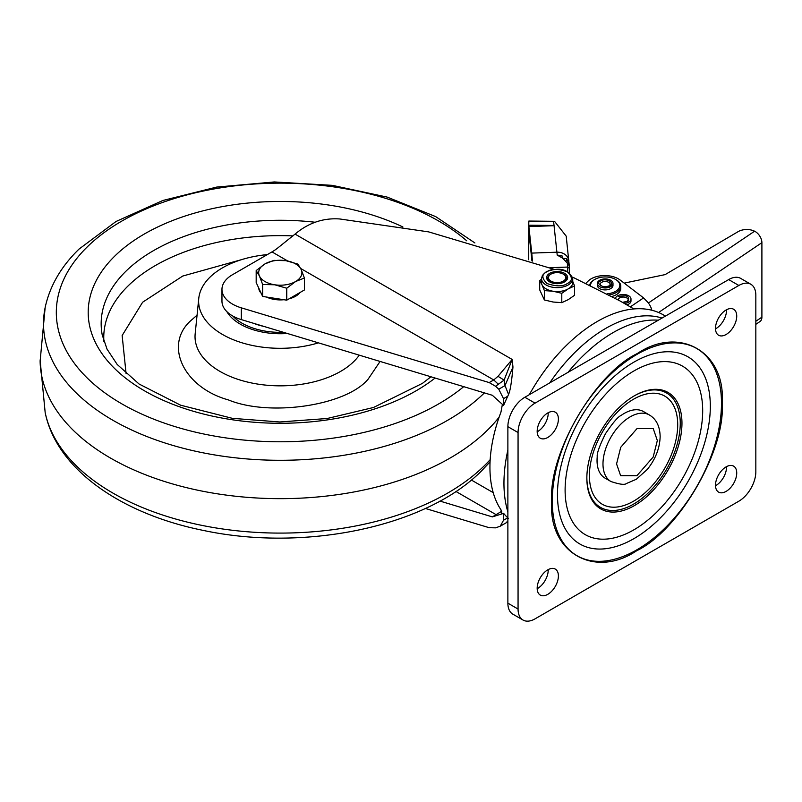 <?xml version="1.0" encoding="UTF-8"?>
<svg xmlns="http://www.w3.org/2000/svg" width="802" height="802" viewBox="0 0 802 802"><rect width="100%" height="100%" fill="white"/><g stroke="black" fill="none" stroke-linecap="round" stroke-linejoin="round"><path stroke-width="1.2" d="M572.738 281.382L574.543 285.943L574.543 295.286L568.167 299.687L561.791 302.655L553.089 302.023L544.378 299.958L539.716 289.903L539.716 280.55L541.52 279.176M572.738 278.605A15.609 9.012 180 0 1 568.227 284.951A15.609 9.012 180 0 1 546.092 284.981A15.609 9.012 180 0 1 541.52 278.605L542.403 275.397L546.282 271.718C559.636 266.886 568.458 269.181 572.738 278.605L572.738 282.525A15.609 9.012 180 0 1 568.167 288.9A15.609 9.012 180 0 1 553.089 291.236A15.609 9.012 180 0 1 546.092 288.9A15.609 9.012 180 0 1 542.052 284.86L539.716 280.55M549.701 281.913A10.506 6.065 180 0 1 549.701 273.332A10.506 6.065 180 0 1 564.558 273.332A10.506 6.065 180 0 1 564.558 281.913A10.506 6.065 180 0 1 549.701 281.913M550.784 274.234A9.323 5.383 0 0 0 550.533 274.374A9.323 5.383 0 0 0 550.533 281.993A9.323 5.383 0 0 0 563.726 281.993A9.323 5.383 0 0 0 563.726 274.374L563.245 274.094A8.652 4.992 180 0 1 563.245 281.151A8.652 4.992 180 0 1 551.014 281.151A8.652 4.992 180 0 1 551.014 274.094A8.652 4.992 180 0 1 563.245 274.094L563.726 274.374M544.378 299.958L544.378 290.605L542.052 284.86A15.609 9.012 180 0 1 541.52 282.525L541.52 278.605M561.791 302.655L561.791 293.301L553.089 291.236L544.378 290.605M574.543 285.943L568.167 288.9L561.791 293.301M624.197 283.116L665.109 274.615L738.201 231.608A12.01 6.937 180 0 1 754.572 231.197L754.592 231.207A9.604 5.965 55.9 0 1 761.9 242.655L761.9 317.171A9.604 5.965 55.9 0 1 759.975 321.532L755.835 324.329M567.746 271.587L567.545 267.066A24.02 1.223 -92.1 0 0 567.345 263.166L562.402 257.893A4.802 2.777 180 0 1 562.132 257.131L561.981 255.748L557.189 255.086L562.212 257.903L562.132 257.131M567.575 267.818L569.25 267.758L569.47 272.73M552.819 225.452L528.729 225.212L528.729 259.768M531.927 260.911A16.812 0.852 87.9 0 0 531.746 258.986L528.879 232.48L528.879 226.595L531.746 253.101L556.909 252.199L553.581 221.302L528.859 221.051L528.729 225.212M565.851 260.881L566.773 260.77L566.773 258.755L569.179 264.82L569.25 267.758M552.849 225.733L528.879 226.595M532.388 261.081A24.02 1.223 -92.1 0 0 531.746 253.101M553.581 221.302L554.543 221.342L566.202 236.149L569.179 264.82M562.573 258.254L566.773 258.755M551.726 501.37L551.726 500.769C548.347 453.822 595.024 373.582 637.209 353.602C679.505 325.121 725.84 352.068 722.181 402.955L722.181 403.556C725.559 450.503 678.883 530.754 636.698 550.723C594.402 579.204 548.067 552.257 551.726 501.37M710.321 406.273A108.08 62.406 -60 0 1 633.891 538.653A108.08 62.406 -60 0 1 557.47 494.523A108.08 62.406 -60 0 1 633.891 362.153A108.08 62.406 -60 0 1 710.321 406.273M634.402 505.601A67.248 38.827 -60 0 1 586.853 478.152A67.248 38.827 -60 0 1 634.402 395.787L634.402 395.787A67.248 38.827 -60 0 1 681.961 423.235A67.248 38.827 -60 0 1 634.402 505.601M702.682 410.684A97.273 56.16 -60 0 1 633.891 529.821A97.273 56.16 -60 0 1 565.109 490.112A97.273 56.16 -60 0 1 633.891 370.975A97.273 56.16 -60 0 1 702.682 410.684M610.944 481.521L604.999 478.092A38.426 22.185 -60 0 1 597.039 460.498A38.426 22.185 -60 0 1 597.229 456.709C596.758 453.511 599.505 445.852 605.46 433.742C612.878 422.754 618.071 416.679 621.029 415.486A38.426 22.185 -60 0 1 624.217 413.431A38.426 22.185 -60 0 1 643.425 411.526L649.369 414.965A38.426 22.185 -60 0 0 630.161 416.86A38.426 22.185 -60 0 0 602.984 463.746A38.426 22.185 -60 0 0 610.944 481.521C619.575 484.388 624.708 485.06 626.332 483.556L636.327 479.265L647.324 469.391C655.465 459.265 659.745 448.358 660.146 436.659C659.926 426.333 656.337 419.095 649.369 414.965M677.71 424.709A62.446 36.05 -60 0 1 633.55 501.19A62.446 36.05 -60 0 1 589.4 475.696A62.446 36.05 -60 0 1 633.55 399.216A62.446 36.05 -60 0 1 677.71 424.709M609.71 285.923L609.931 285.783C615.405 282.515 605.66 277.532 600.648 280.961L600.427 281.101C594.112 283.457 606.322 289.793 609.71 285.923M618.422 296.64L618.633 296.509C626.984 294.735 630.081 296.339 627.926 301.331L622.863 302.585M547.786 594.342A15.007 8.672 -60 0 1 540.277 595.084A15.007 8.672 -60 0 1 537.982 583.054A15.007 8.672 -60 0 1 547.786 569.831A15.007 8.672 -60 0 1 555.295 569.089A15.007 8.672 -60 0 1 557.591 581.119A15.007 8.672 -60 0 1 547.786 594.342M548.207 569.6A15.007 8.672 -60 0 1 537.601 588.457A15.007 8.672 -60 0 1 537.18 588.688M547.786 437.451A15.007 8.672 -60 0 1 540.277 438.203A15.007 8.672 -60 0 1 537.982 426.173A15.007 8.672 -60 0 1 547.786 412.94A15.007 8.672 -60 0 1 555.295 412.198A15.007 8.672 -60 0 1 557.591 424.228A15.007 8.672 -60 0 1 547.786 437.451M548.207 412.709A15.007 8.672 -60 0 1 537.601 431.576A15.007 8.672 -60 0 1 537.18 431.807M726.111 491.385A15.007 8.672 -60 0 1 718.612 492.127A15.007 8.672 -60 0 1 716.306 480.097A15.007 8.672 -60 0 1 726.111 466.874A15.007 8.672 -60 0 1 733.619 466.132A15.007 8.672 -60 0 1 735.925 478.162A15.007 8.672 -60 0 1 726.111 491.385M726.532 466.644A15.007 8.672 -60 0 1 715.925 485.501A15.007 8.672 -60 0 1 715.504 485.731M726.111 334.494A15.007 8.672 -60 0 1 718.612 335.246A15.007 8.672 -60 0 1 716.306 323.216A15.007 8.672 -60 0 1 726.111 309.983A15.007 8.672 -60 0 1 733.619 309.241A15.007 8.672 -60 0 1 735.925 321.271A15.007 8.672 -60 0 1 726.111 334.494M726.532 309.752A15.007 8.672 -60 0 1 715.925 328.62A15.007 8.672 -60 0 1 715.504 328.85M586.853 477.651A66.055 38.135 120 0 0 633.55 504.137A66.055 38.135 120 0 0 680.256 423.486A66.055 38.135 120 0 0 633.981 396.028M662.011 318.063A129.703 74.887 120 0 0 605.871 328.319A129.703 74.887 120 0 0 549.731 382.895M529.33 394.674A132.099 76.27 -60 0 1 597.36 321.442A132.099 76.27 -60 0 1 665.389 316.118M610.703 280.249A7.809 4.511 180 0 1 612.989 283.437A7.809 4.511 180 0 1 608.167 287.607A7.809 4.511 180 0 1 599.655 286.625A7.809 4.511 180 0 1 597.37 283.437A7.809 4.511 180 0 1 602.192 279.276A7.809 4.511 180 0 1 610.703 280.249M612.989 283.437L612.989 285.402A7.809 4.511 180 0 1 608.167 289.562A7.809 4.511 180 0 1 599.655 288.59A7.809 4.511 180 0 1 597.37 285.402L597.37 283.437M590.533 285.382A14.647 8.461 180 0 1 594.823 279.417A14.647 8.461 180 0 1 615.535 279.417L615.535 279.417A14.647 8.461 180 0 1 619.054 288.118A14.647 8.461 180 0 1 607.104 293.783M616.217 279.808L615.535 279.417L616.217 279.808A15.609 9.012 180 0 1 620.788 286.184A15.609 9.012 180 0 1 609.179 294.895M626.893 304.91A7.809 4.511 0 0 0 630.984 300.95L630.984 298.986A7.809 4.511 180 0 1 624.347 303.437M615.445 298.344A7.809 4.511 180 0 1 620.708 294.705A7.809 4.511 180 0 1 628.698 295.798A7.809 4.511 180 0 1 630.984 298.986M612.026 296.449A15.609 9.012 0 0 0 620.788 288.339L620.788 286.184M738.853 501.19L535.054 618.853A24.02 13.865 -60 0 1 523.044 620.046A24.02 13.865 -60 0 1 518.062 609.049L518.062 432.549A24.02 13.865 -60 0 1 535.054 403.135L738.853 285.472A24.02 13.865 -60 0 1 750.862 284.279A24.02 13.865 -60 0 1 755.835 295.276L755.835 471.776A24.02 13.865 -60 0 1 738.853 501.19M750.862 284.279L740.677 278.394A24.02 13.865 120 0 0 728.667 279.587L524.859 397.251A24.02 13.865 120 0 0 507.877 426.664L507.877 603.164A24.02 13.865 120 0 0 512.849 614.162L523.044 620.046M507.877 511.907A132.099 76.27 -60 0 1 507.877 450.032M589.711 284.991A15.609 9.012 180 0 1 594.142 279.808L594.823 279.417M586.001 283.216L588.117 281.101A19.218 11.098 180 0 1 620.066 279.968L643.585 297.903L630.312 306.885M651.775 310.224A12.01 7.459 -124.1 0 0 646.552 300.991L643.585 297.903M633.881 308.95L619.986 300.93L572.548 277.091M553.941 269.282L428.649 231.888L339.817 218.976C323.366 217.783 308.449 222.826 295.056 234.104L512.167 359.456L512.959 367.035C511.666 381.892 510.202 391.025 508.548 394.424L507.776 396.208A122.495 70.726 120 0 0 503.606 405.481L492.368 395.296L241.312 319.607A36.03 20.802 180 0 1 232.52 315.878A36.03 20.802 180 0 1 221.964 301.171L221.964 289.402A36.03 20.802 0 0 0 232.52 304.108A36.03 20.802 0 0 0 241.312 307.838L489.18 382.574L495.576 386.273L498.764 389.191L503.526 398.664L503.526 405.521M287.707 260.991L271.978 251.908L232.52 274.695A36.03 20.802 0 0 0 221.964 289.402M502.373 404.469L500.959 412.108A122.495 70.726 120 0 0 500.959 509.761L501.671 513.2L503.606 513.34A122.495 70.726 120 0 0 507.776 517.801L508.548 518.523M512.959 367.035L504.999 385.592L504.107 380.098L512.167 359.456L498.012 376.328L493.741 379.937L300.68 268.48M271.978 251.908A48.04 27.739 120 0 0 277.031 248.56L295.056 234.104M498.764 389.191L504.999 385.592L508.548 394.424M498.012 376.328L504.107 380.098L495.576 386.273M507.877 520.889L506.132 522.804L507.877 521.982M503.606 513.34L503.526 520.247L500.258 526.202L495.576 527.846L489.18 527.696L425.361 508.448M501.831 511.195L492.368 516.889L503.526 513.39M439.957 501.08L492.368 516.889M300.048 292.499A21.614 12.481 180 0 1 289.071 298.835M283.908 299.737A21.614 12.481 180 0 1 266.505 297.041M261.151 293.231A21.614 12.481 180 0 1 259.407 290.655A21.614 12.481 180 0 1 258.695 287.938M304.399 278.023L304.399 289.983L286.755 300.169L262.645 296.439L256.179 282.525L256.179 270.565L259.407 275.948A21.614 12.481 180 0 1 265.001 263.898A21.614 12.481 180 0 1 285.883 260.67A21.614 12.481 180 0 1 301.171 269.492A21.614 12.481 180 0 1 295.577 281.542A21.614 12.481 180 0 1 274.695 284.78L286.755 288.219L295.577 281.542L304.399 278.023L301.171 269.492L297.943 264.109L285.883 260.67L273.833 260.379L265.001 263.898L256.179 270.565M259.407 275.948A21.614 12.481 0 0 0 274.695 284.78L262.645 284.489L259.407 275.948M262.645 296.439L262.645 284.489M286.755 300.169L286.755 288.219M499.135 417.13A240.189 138.666 180 0 1 158.044 479.355A240.189 138.666 180 0 1 40.12 361.211L45.163 307.487A236.77 136.701 180 0 0 159.778 441.26A236.77 136.701 180 0 0 484.107 393.17A236.77 136.701 180 0 0 484.388 392.89M241.703 259.607L182.736 276.048L142.636 302.214L122.145 335.517L126.094 373.682M318.414 342.855A81.664 47.148 180 0 1 236.089 340.8A81.664 47.148 180 0 1 198.766 298.394A81.664 47.148 180 0 1 209.994 277.161A81.664 47.148 180 0 1 267.297 254.615M287.357 333.492A56.441 32.591 180 0 1 251.567 329.211A56.441 32.591 180 0 1 226.826 311.607M253.773 323.356A46.716 26.967 0 0 0 263.888 326.414M567.315 283.507C563.084 286.615 556.297 286.625 546.964 283.527C541.551 278.154 541.52 274.234 546.884 271.778L546.934 271.748C551.174 268.63 557.961 268.63 567.295 271.728C572.708 277.101 572.738 281.021 567.375 283.477L567.315 283.507M761.9 317.171L755.835 321.271M658.582 312.499L761.9 242.655M754.592 231.207L648.367 303.016M567.445 265.021L569.179 264.951M562.773 258.605L562.773 257.863M568.849 260.71A12.01 9.784 173.8 0 0 556.909 252.199A24.02 1.223 87.9 0 1 557.189 255.086M549.971 267.708L567.545 267.066M552.267 500.969A119.648 69.082 -60 0 1 552.267 500.378A119.648 69.082 -60 0 1 637.129 354.273A119.648 69.082 -60 0 1 721.479 403.276A119.648 69.082 -60 0 1 721.479 403.867A119.648 69.082 -60 0 1 636.618 549.961A119.648 69.082 -60 0 1 552.267 500.969M616.568 463.927L620.708 447.326L637.009 428.599L653.259 428.639L657.329 440.539L653.189 457.01L636.888 475.726L620.638 475.686L616.568 463.927M658.322 320.198A129.703 74.887 120 0 0 613.199 332.549A129.703 74.887 120 0 0 568.077 372.298M608.748 282.364A5.043 2.907 180 0 1 610.222 284.419L609.089 285.873C604.748 287.337 601.761 286.855 600.137 284.419A5.043 2.907 180 0 1 601.52 282.414A5.043 2.907 180 0 1 608.748 282.364M618.131 299.858A5.043 2.907 180 0 1 619.505 297.973A5.043 2.907 180 0 1 626.743 297.903A5.043 2.907 180 0 1 628.217 299.968L627.094 301.412L622.442 302.344M518.062 609.049L507.877 603.164M518.062 432.549L507.877 426.664M535.054 403.135L524.859 397.251M738.853 285.472L728.667 279.587M493.21 492.639L471.355 480.027M507.776 396.208L503.526 398.664M489.18 382.574L493.741 379.937L498.613 384.519M503.526 520.247L507.776 517.801M241.312 319.607L241.312 307.838M455.907 491.456L496.167 514.694M40.1 359.988L45.163 412.499A236.77 136.701 0 0 0 159.778 514.062A236.77 136.701 0 0 0 484.107 465.962A236.77 136.701 0 0 0 490.182 459.656M463.726 386.664A223.979 129.312 180 0 1 158.946 421.16A223.979 129.312 180 0 1 87.498 246.655A223.979 129.312 180 0 1 466.694 240.78M435.095 378.033A192.099 110.907 180 0 1 174.405 404.91A192.099 110.907 180 0 1 114.937 255.928A192.099 110.907 180 0 1 402.895 226.986M430.955 376.78L422.403 383.386L373.451 407.496L327.126 418.514L279.738 421.972L232.39 418.343L180.62 405.19L139.097 384.028L117.172 364.439L107.017 349.101L102.215 334.875A179.127 103.418 180 0 1 126.094 271.056A179.127 103.418 180 0 1 315.106 222.244M292.991 235.898A176.54 101.924 0 0 0 128.33 285.682A176.54 101.924 0 0 0 103.879 341.391M380.088 361.441L368.108 379.186C346.093 405.672 269.763 416.99 228.369 399.907C182.495 387.196 162.886 343.126 192.47 319.226L197.061 315.136M198.766 298.394L195.177 333.722A85.263 49.223 0 0 0 255.387 383.697A85.263 49.223 0 0 0 353.682 361.662A85.263 49.223 0 0 0 359.266 355.166M232.78 316.028A54.045 31.198 0 0 0 283.437 332.309M500.258 526.202L506.132 522.804M45.163 412.499C56.551 469.19 121.162 513.942 203.367 530.433C304.289 551.966 425.641 527.205 481.571 470.864L490.062 461.862M45.163 307.487C49.824 285.973 61.102 266.515 79.007 249.111L116.059 221.472L162.846 200.49L216.65 187.087L274.314 181.954L332.329 185.352L387.206 197.102L435.666 216.6L474.904 242.966"/></g></svg>
